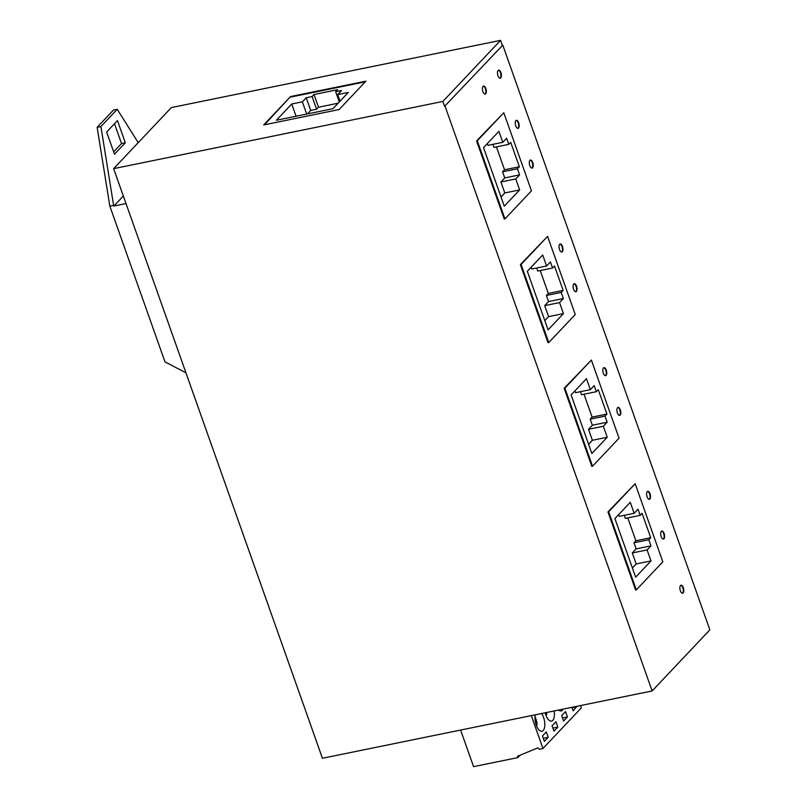 <?xml version="1.0" encoding="UTF-8"?>
<svg xmlns="http://www.w3.org/2000/svg" width="807" height="807" viewBox="0 0 807 807"><rect width="100%" height="100%" fill="white"/><g stroke="black" fill="none" stroke-linecap="round" stroke-linejoin="round"><path stroke-width="1.21" d="M502.317 45.232L500.582 40.35L442.861 101.44L444.596 106.312L502.791 45.131L444.596 106.312M502.791 45.131L709.857 629.864L652.137 690.953L445.071 106.221M652.137 690.953L322.437 758.267L113.646 168.653L171.366 107.573L500.582 40.35M113.646 168.653L442.861 101.44M548.74 342.561L548.044 342.703L520.384 264.585L547.59 236.39L521.08 264.444L548.74 342.561L575.25 314.508L547.59 236.39M617.395 412.942A4.096 1.826 78.5 0 0 619.675 415.403A4.096 1.826 78.5 0 0 620.321 409.845A4.096 1.826 78.5 0 0 618.041 407.374A4.096 1.826 78.5 0 0 617.395 412.942M661.185 536.605A4.096 1.826 78.5 0 0 663.465 539.066A4.096 1.826 78.5 0 0 664.111 533.508A4.096 1.826 78.5 0 0 661.831 531.046A4.096 1.826 78.5 0 0 661.185 536.605M647.113 496.86A4.096 1.826 78.5 0 0 649.393 499.331A4.096 1.826 78.5 0 0 650.038 493.763A4.096 1.826 78.5 0 0 647.759 491.302A4.096 1.826 78.5 0 0 647.113 496.86M497.969 75.707A4.096 1.826 78.5 0 0 500.259 78.168A4.096 1.826 78.5 0 0 500.895 72.61A4.096 1.826 78.5 0 0 498.615 70.148A4.096 1.826 78.5 0 0 497.969 75.707M606.249 370.1A4.096 1.826 78.5 0 0 603.969 367.639A4.096 1.826 78.5 0 0 603.323 373.197A4.096 1.826 78.5 0 0 605.603 375.669A4.096 1.826 78.5 0 0 606.249 370.1M576.531 286.182A4.096 1.826 78.5 0 0 574.241 283.711A4.096 1.826 78.5 0 0 573.606 289.279A4.096 1.826 78.5 0 0 575.885 291.741A4.096 1.826 78.5 0 0 576.531 286.182M532.741 162.51A4.096 1.826 78.5 0 0 530.451 160.048A4.096 1.826 78.5 0 0 529.806 165.617A4.096 1.826 78.5 0 0 532.095 168.078A4.096 1.826 78.5 0 0 532.741 162.51M562.459 246.438A4.096 1.826 78.5 0 0 560.169 243.976A4.096 1.826 78.5 0 0 559.523 249.534A4.096 1.826 78.5 0 0 561.813 251.996A4.096 1.826 78.5 0 0 562.459 246.438M482.919 91.645A4.096 1.826 78.5 0 0 485.199 94.106A4.096 1.826 78.5 0 0 485.844 88.538A4.096 1.826 78.5 0 0 483.564 86.077A4.096 1.826 78.5 0 0 482.919 91.645M518.659 122.775A4.096 1.826 78.5 0 0 516.379 120.314A4.096 1.826 78.5 0 0 515.734 125.872A4.096 1.826 78.5 0 0 518.023 128.333A4.096 1.826 78.5 0 0 518.659 122.775M504.95 218.899L504.254 219.04L476.584 140.922L503.79 112.728L477.29 140.781L504.95 218.899L531.46 190.845L503.79 112.728M636.319 589.887L635.623 590.028L607.964 511.92L635.17 483.726L608.66 511.779L636.319 589.887L662.829 561.833L635.17 483.726M592.53 466.224L591.834 466.365L564.174 388.258L591.38 360.053L564.87 388.106L592.53 466.224L619.04 438.171L591.38 360.053M185.943 372.814L164.981 361.859L109.853 206.168L97.143 127.335L113.464 110.055L117.237 109.288L138.209 142.657M97.143 127.335L100.915 126.568L117.237 109.288M290.51 96.568L263.718 124.934L339.132 109.53L365.924 81.174L290.51 96.568L264.504 124.772M365.309 81.82L290.681 97.062M302.363 101.813L306.206 97.748L312.097 96.547L314.014 94.51L337.578 89.698L335.662 91.736L341.553 90.535L337.709 94.601L348.311 92.432L332.948 108.693L276.387 120.243L291.751 103.982L302.363 101.813L306.69 114.049M314.014 94.51L318.513 107.21L316.586 109.238L310.695 110.438L306.206 97.748M316.586 109.238L312.097 96.547M338.143 103.195L318.513 107.21M335.662 91.736L339.293 101.985M337.709 94.601L340.04 101.188M296.088 116.218L291.751 103.982M310.695 110.438L307.427 113.908M126.003 203.556L113.848 206.037L113.616 205.402L100.915 126.568M109.853 206.168L113.616 205.402M113.848 206.037L123.33 196M114.493 154.208L106.645 132.045L117.459 120.596L125.307 142.768L114.493 154.208M114.513 123.713L121.534 143.535L113.666 151.867M588.596 444.294L592.388 440.279L588.495 429.294L592.338 425.228L590.179 419.126L592.096 417.098L583.996 394.209M596.373 391.688L598.29 389.65L606.935 414.062L605.018 416.099L607.177 422.202L603.333 426.267L607.227 437.253L591.864 453.514L571.114 394.926L586.477 378.665L590.371 389.65L594.214 385.585L596.373 391.688L581.534 394.714L580.455 391.677M590.371 389.65L575.532 392.676L574.907 390.911M606.935 414.062L592.096 417.098M605.018 416.099L590.179 419.126M607.227 437.253L592.388 440.279M603.333 426.267L588.495 429.294M607.177 422.202L592.338 425.228M544.806 320.631L548.599 316.616L544.705 305.631L548.548 301.566L546.389 295.463L548.306 293.435L540.206 270.547M552.583 268.025L554.5 265.987L563.145 290.399L561.228 292.437L563.387 298.54L559.544 302.605L563.437 313.59L548.064 329.851L527.324 271.263L542.687 255.002L546.581 265.987L550.424 261.922L552.583 268.025L537.744 271.051L536.665 268.015M546.581 265.987L531.742 269.013L531.117 267.248M563.437 313.59L548.599 316.616M559.544 302.605L544.705 305.631M563.387 298.54L548.548 301.566M561.228 292.437L546.389 295.463M563.145 290.399L548.306 293.435M508.793 144.362L510.71 142.325L519.355 166.736L517.438 168.774L519.597 174.877L515.754 178.942L519.647 189.917L504.274 206.189L483.534 147.6L498.897 131.339L502.791 142.325L506.625 138.259L508.793 144.362L493.955 147.388L492.875 144.342M502.791 142.325L487.942 145.351L487.317 143.585M501.016 196.969L504.799 192.954L500.915 181.968L504.758 177.903L502.59 171.8L504.516 169.763L496.416 146.884M519.647 189.917L504.799 192.954M515.754 178.942L500.915 181.968M519.597 174.877L504.758 177.903M517.438 168.774L502.59 171.8M519.355 166.736L504.516 169.763M640.163 515.35L642.09 513.323L650.724 537.724L648.808 539.762L650.967 545.865L647.123 549.93L651.017 560.915L635.654 577.176L614.904 518.588L630.267 502.327L634.161 513.313L638.004 509.247L640.163 515.35L625.324 518.376L624.245 515.34M634.161 513.313L619.322 516.339L618.697 514.573M632.385 567.957L636.178 563.942L632.284 552.956L636.128 548.891L633.969 542.788L635.886 540.761L627.785 517.882M648.808 539.762L633.969 542.788M650.967 545.865L636.128 548.891M650.724 537.724L635.886 540.761M651.017 560.915L636.178 563.942M647.123 549.93L632.284 552.956M476.584 140.922L477.29 140.781M520.384 264.585L521.08 264.444M607.964 511.92L608.66 511.779M564.174 388.258L564.87 388.106M682.409 593.266A4.096 1.826 78.5 0 0 682.823 587.789A4.096 1.826 78.5 0 0 680.785 585.307M680.372 590.785A4.096 1.826 78.5 0 0 682.651 593.256A4.096 1.826 78.5 0 0 683.297 587.688A4.096 1.826 78.5 0 0 681.017 585.226A4.096 1.826 78.5 0 0 680.372 590.785M520.172 755.17L517.872 757.602L517.408 756.31L537.896 747.837L539.469 749.37L542.95 748.493L581.363 707.84L580.556 705.56M546.46 712.531A10.209 4.56 -101.5 0 1 546.722 714.709L545.835 714.891M545.461 713.731L546.722 714.709M563.125 709.121A10.209 4.56 -101.5 0 1 561.158 710.937A10.209 4.56 -101.5 0 1 558.636 710.039M125.307 142.768L121.534 143.535M517.872 757.602L473.568 766.65L460.605 730.053M531.309 715.617L542.95 748.493M553.985 731.192L557.829 727.127L555.922 721.751L552.079 725.816L553.985 731.192M541.598 713.519A10.209 4.56 -101.5 0 1 543.555 717.393A10.209 4.56 -101.5 0 1 541.951 731.263A10.209 4.56 -101.5 0 1 536.252 725.12A10.209 4.56 -101.5 0 1 535.303 714.8M544.382 741.351L548.225 737.285L546.319 731.919L542.475 735.984L544.382 741.351M571.941 707.325L573.192 710.866L576.864 706.317M567.432 716.959L565.525 711.592L561.682 715.658L563.589 721.024L567.432 716.959L562.509 717.968M554.116 710.967A10.209 4.56 -101.5 0 1 551.554 721.105A10.209 4.56 -101.5 0 1 545.855 714.952A10.209 4.56 -101.5 0 1 545.219 712.783M557.829 727.127L552.896 728.126M535.021 716.888A10.209 4.56 -101.5 0 1 535.898 718.956A10.209 4.56 -101.5 0 1 537.109 724.868L536.231 725.049M535.858 723.899L537.109 724.868M548.225 737.285L543.293 738.294M577.035 706.801L572.113 707.8M619.433 415.413A4.096 1.826 78.5 0 0 619.847 409.936A4.096 1.826 78.5 0 0 617.809 407.464M663.223 539.086A4.096 1.826 78.5 0 0 663.636 533.598A4.096 1.826 78.5 0 0 661.599 531.127M649.151 499.341A4.096 1.826 78.5 0 0 649.564 493.864A4.096 1.826 78.5 0 0 647.527 491.382M500.017 78.188A4.096 1.826 78.5 0 0 500.431 72.701A4.096 1.826 78.5 0 0 498.383 70.229M605.361 375.679A4.096 1.826 78.5 0 0 605.775 370.201A4.096 1.826 78.5 0 0 603.737 367.72M575.643 291.751A4.096 1.826 78.5 0 0 576.057 286.273A4.096 1.826 78.5 0 0 574.019 283.802M531.853 168.088A4.096 1.826 78.5 0 0 532.267 162.611A4.096 1.826 78.5 0 0 530.229 160.129M561.571 252.016A4.096 1.826 78.5 0 0 561.985 246.539A4.096 1.826 78.5 0 0 559.947 244.057M484.957 94.116A4.096 1.826 78.5 0 0 485.37 88.639A4.096 1.826 78.5 0 0 483.332 86.157M517.781 128.353A4.096 1.826 78.5 0 0 518.195 122.866A4.096 1.826 78.5 0 0 516.157 120.394"/></g></svg>
